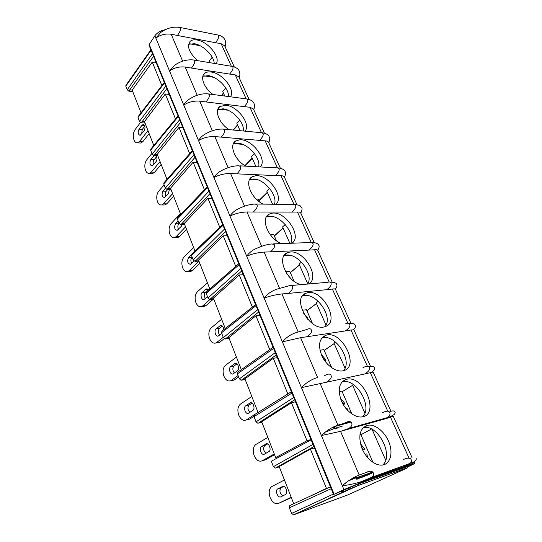 <?xml version="1.0" encoding="UTF-8"?>
<svg xmlns="http://www.w3.org/2000/svg" width="542" height="542" viewBox="0 0 542 542"><rect width="100%" height="100%" fill="white"/><g stroke="black" fill="none" stroke-linecap="round" stroke-linejoin="round"><path stroke-width="0.81" d="M290.559 278.31L290.214 277.951M307.585 319.17L307.937 318.303L306.582 317.978M322.91 357.903L324.441 359.922L326.067 360.044L325.071 361.25M328.079 364.732L327.686 364.332M342.619 423.932L342.239 424.488M338.804 427.191L337.104 427.658M334.854 427.74L332.727 427.36M338.086 425.05L338.303 425.565M341.69 424.637L341.44 424.047M341.948 424.569L342.917 423.634M341.501 401.216L343.398 403.648L344.976 403.573L343.418 404.894M347.503 410.267L347.009 408.248L345.762 408.268M343.398 403.648L342.781 403.797M335.945 427.977L336.731 428.39M326.948 430.795L327.443 431.073M335.545 428.878L335.742 428.038M336.562 427.807L337.185 428.2M345.986 423.465L346.101 422.767M347.524 422.381L347.74 422.984M363.845 452.306L362.767 450.239M361.399 446.96L363.194 449.304L364.719 449.02L362.801 450.226M367.612 457.638L366.839 453.898L365.071 454.298M363.194 449.304L362.442 449.542M356.053 477.577L351.053 479.379L355.809 477.19M350.532 479.507L355.735 477.17L352.74 478.207M209.842 289.015L198.535 260.065L196.306 260.174L194.93 261.319L198.941 261.108M225.269 328.513L213.385 298.093L211.156 298.303L209.72 299.394L213.744 299.015M241.332 369.63L228.839 337.652L226.603 337.971L225.113 339.014L229.151 338.445M258.067 412.476L244.93 378.851L242.687 379.278L241.136 380.267L245.18 379.495M311.013 439.569L306.975 440.707L275.688 457.59L261.705 421.778L257.843 423.261L261.888 422.265M293.717 503.735L279.191 466.554L310.417 449.128L314.455 447.949M195.012 251.048L184.246 223.48L182.024 223.507L180.696 224.686L184.693 224.639M180.743 214.524L170.486 188.27L168.284 188.209L166.997 189.429L170.981 189.531M167.011 179.361L157.241 154.348L155.039 154.213L153.806 155.466L157.769 155.703M153.779 145.486L144.463 121.652L142.282 121.442L141.089 122.729L145.032 123.095M141.022 112.831L132.146 90.108L152.248 62.066L154.152 62.364M367.036 475.348L372.489 472.8M359.949 434.582L360.762 434.345L372.977 462.387M339.143 391.737L341.921 391.094L351.907 414.02M357.171 426.1L357.347 426.5M319.949 350.267L323.852 349.597L331.779 367.808M302.124 310.261L306.487 309.739L312.531 323.608M285.559 271.738L289.807 271.44L294.103 281.298M270.248 234.686L273.757 234.591L276.44 240.75M256.251 199.097L258.31 199.131L259.503 201.861M325.573 489.101L328.709 487.61L326.467 488.396L310.417 449.128M308.249 497.055L326.467 488.396M356.805 479.318L372.09 472.441L356.236 477.983M350.538 479.982L348.838 480.571M358.797 477.983L359.746 477.712L359.59 477.339L356.426 478.423M364.116 476.479L369.068 474.162M306.975 440.707L291.46 402.726L261.705 421.778M287.863 393.932L273.31 358.323L244.93 378.851M269.747 349.597L255.932 315.79L228.839 337.652M252.389 307.124L239.266 275.004L213.385 298.093M235.75 266.4L223.277 235.878L198.535 260.065M219.774 227.315L207.918 198.297L184.246 223.48M204.436 189.775L193.155 162.173L170.486 188.27M189.693 153.691L178.955 127.431L157.241 154.348M175.506 118.983L165.29 93.99L144.463 121.652M161.855 85.575L152.248 62.066M169.253 94.484L165.29 93.99M182.939 127.797L178.955 127.431M197.153 162.397L193.155 162.173M211.929 198.358L207.918 198.297M227.294 235.77L223.277 235.878M243.297 274.719L239.266 275.004M259.964 315.302L255.932 315.79M277.348 357.625L273.31 358.323M347.612 429.244L342.605 430.66M295.498 401.798L291.46 402.726M373.126 472.57L361.216 477.631M372.09 472.441L372.273 472.868M156.069 62.391L154.328 62.12M194.009 154.748L165.351 188.054L163.759 183.948L163.989 182.769M165.351 188.054L166.997 189.429M179.632 119.755L152.18 154.104L153.806 155.466M152.18 154.104L150.642 150.141L150.832 149.07M164.131 184.917L158.698 191.163C156.631 194.077 156.211 197.559 157.444 201.604C158.494 204.124 159.924 205.235 161.733 204.937L163.535 203.785L166.814 203.819L165.005 204.971L163.738 204.957M166.814 203.819L173.609 196.272M167.776 189.449L166.211 191.224C165.161 192.749 165.005 194.49 165.757 196.441M172.6 193.67L163.535 203.785M169.361 189.49L168.474 193.386L164.341 197.613C161.916 196.719 161.448 194.564 162.932 191.143L165.452 188.277M407.862 466.506L357.571 484.236L334.143 494.27L343.919 489.609L342.314 485.754C347.463 481.133 353.086 477.549 359.183 475.002L369.305 471.377M233.256 144.009L236.752 143.21C246.881 142.451 261.136 157.878 258.629 166.855M217.748 109.525L222.945 108.806C232.606 109.592 244.754 122.831 243.324 130.995M188.575 44.248L194.456 43.726C203.223 45.101 214.137 56.002 214.205 63.414M202.864 76.286L208.433 75.656C217.64 76.768 229.158 88.752 228.528 96.544M343.465 370.701C353.228 360.776 334.895 333.147 321.948 337.998L321.806 338.045M382.659 465.022C394.264 455.727 377.862 424.081 363.587 427.557L363.255 427.618M362.639 416.791C372.774 407.659 357.503 379.59 343.777 381.568L342.049 381.853M325.065 326.636C333.56 316.907 315.911 291.887 303.432 295.756L307.145 295.573M307.632 284.062C314.292 274.313 297.538 252.362 285.729 255.255L283.994 255.749M290.783 243.256C295.776 233.643 279.909 214.341 268.744 216.387L266.339 217.037M274.442 204.239C278.087 194.903 263.053 177.722 252.43 179.07L249.435 179.822M405.911 465.944L405.612 465.287M372.706 472.048L356.169 477.82L356.846 479.413M342.144 426.269L335.105 428.207L335.41 428.932M384.718 418.891L384.502 418.41M256 166.712L251.542 156.638L254.455 153.616M272.579 204.219L266.779 191.096L269.591 188.386M239.821 120.148L236.868 123.44L240.072 130.683M225.675 87.912L222.721 91.429L224.761 96.042M212.22 57.222L209.259 60.968L210.011 62.709M385.701 460.144L372.097 429.372M364.922 413.133L352.503 385.044L353.296 384.569M345.044 368.167L333.953 343.072L335.512 342.029M326.006 325.105L316.142 302.788L318.222 301.25M307.768 283.832L299.042 264.089L301.467 262.111M289.848 243.29L282.599 226.888L285.261 224.523M395.606 472.001L395.999 471.858M413.573 462.021L414.135 462.218L411.622 463.796L411.859 464.331L414.725 463.512L407.76 466.94M411.859 464.331L362.205 482.095L343.919 489.609M333.554 494.439L148.908 44.945L154.876 35.758C157.315 32.54 160.764 30.528 165.215 29.729M260.119 166.936C267.999 160.093 252.111 138.833 239.923 139.782L235.75 140.94C228.758 144.687 234.659 160.046 245.689 166.15M244.95 131.144C251.441 124.728 237.769 106.185 225.98 105.277L219.957 106.462C213.995 110.087 219.022 123.298 228.988 129.633M216.129 63.732C220.973 57.635 208.23 41.68 197.241 40.027C194.26 39.485 191.943 39.878 190.296 41.212C186.57 46.219 189.036 52.703 197.708 60.663M230.296 96.774C235.912 90.507 222.715 73.346 211.339 72.039C208.609 71.625 206.441 72.032 204.822 73.238C199.734 76.713 204.043 88.129 213.013 94.491M325.884 335.281C319.042 338.493 317.768 345.498 322.063 356.284C326.589 365.762 336.541 372.496 343.269 370.755C360.491 367.137 341.765 329.583 325.932 335.268L325.884 335.281M366.981 425.45C359.874 428.58 358.099 435.964 361.636 447.604C365.491 457.936 375.071 465.991 382.293 465.07C390.118 464.23 393.241 453.6 389.231 442.922C385.348 432.231 375.416 423.919 367.971 425.226L366.981 425.45M347.95 379.027L346.487 379.251C339.204 382.083 337.449 389.19 341.223 400.565C345.322 410.619 355.247 418.221 362.334 416.852C379.542 414.427 364.739 376.744 347.95 379.027M307.226 292.856L306.264 293.147C290.824 297.483 310.01 332.293 325.01 326.65C340.762 322.456 322.476 288.297 307.226 292.856M308.439 283.994C321.176 278.039 303.418 248.819 289.353 252.199L287.45 252.762C275.959 256.542 286.643 281.962 301.176 284.631M291.962 243.216C302.578 236.556 285.465 210.777 272.206 213.196L269.455 214.002C259.787 217.823 268.263 239.015 281.596 243.595M275.797 204.253C284.902 197.396 268.412 174.131 255.743 175.757L252.233 176.76C244.022 180.574 251.027 198.535 263.182 204.117M403.289 459.589C407.577 457.59 410.219 457.638 411.195 459.731C411.832 461.14 411.283 462.529 409.542 463.891L406.114 465.869L411.622 463.796M406.114 465.869L360.328 481.987C354.109 483.85 348.106 485.104 342.314 485.754L321.399 435.544C326.311 430.754 331.812 427.272 337.903 425.111L350.152 421.662M358.601 483.864L357.856 485.666L405.423 468.512C407.313 467.854 407.13 468.044 404.874 469.087L347.91 494.873L293.649 514.832L291.569 513.45L333.398 494.067M177.424 35.467L171.177 34.221C165.174 33.523 160.073 34.837 155.879 38.164L160.486 32.622C166.651 28.191 173.034 26.45 179.639 27.398L180.405 27.981C181.001 29.397 180.005 31.89 177.424 35.467L215.506 42.703C218.148 39.309 219.171 36.924 218.575 35.562L217.796 34.993L179.964 27.459M152.485 53.651L127.241 89.803L125.819 86.131L125.92 85.263L150.893 49.783M174.822 65.094C181.001 60.961 187.281 59.261 193.67 59.986L194.558 60.623C195.174 62.093 194.131 64.573 191.434 68.068L185.168 67.018C179.117 66.476 173.914 67.804 169.551 70.995L183.765 105.114C185.086 102.546 187.105 100.446 189.822 98.813C195.967 95.013 202.105 93.36 208.223 93.861L209.266 94.545C209.91 96.076 208.819 98.542 206.001 101.943L199.707 101.11C193.616 100.737 188.304 102.072 183.765 105.114L198.548 140.608C203.27 137.729 208.697 136.381 214.828 136.57L265.187 140.873C267.064 140.974 268.195 141.442 268.568 142.275L280.377 168.223M264.428 133.169L253.399 108.942L249.95 107.275L244.313 106.645C247.179 103.407 248.29 101.056 247.647 99.586L246.596 98.922L208.724 93.929M206.001 101.943L244.313 106.645M234.286 66.93L224.686 45.833L221.129 43.712L215.506 42.703M249.076 99.43L238.785 76.815L235.275 74.911L229.645 74.085C232.396 70.765 233.46 68.394 232.843 66.984L231.942 66.368L194.07 60.054M191.434 68.068L229.645 74.085M345.417 323.906C347.652 322.836 349.089 322.985 349.719 324.353C350.538 326.216 349.082 328.405 345.335 330.932L350.945 329.99L367.374 366.229M345.335 330.932L300.614 337.693L282.375 341.867C286.684 336.928 291.84 333.676 297.836 332.09L307.023 329.434C309.252 328.33 310.688 328.493 311.325 329.936C312.145 331.9 310.695 334.19 306.968 336.812M382.252 412.896C386.344 410.701 388.858 410.599 389.793 412.597C390.531 414.244 389.59 415.951 386.988 417.706L384.962 418.905L390.504 417.238L408.878 457.753M384.962 418.905L341.23 431.181L321.399 435.544L301.44 387.632C306.135 382.686 311.514 379.312 317.592 377.503L300.614 337.693M362.916 367.754C366.358 365.816 368.492 365.735 369.319 367.517C370.179 369.454 368.641 371.609 364.719 373.973L370.301 372.679L387.76 411.175M364.719 373.973L301.44 387.632L264.144 298.093C267.477 293.811 271.854 290.797 277.287 289.049L289.353 285.668C290.912 285.017 291.948 285.268 292.456 286.42C293.242 288.297 291.86 290.627 288.31 293.418L281.955 293.947C275.675 294.658 269.74 296.04 264.144 298.093L246.691 256.197C249.361 252.403 253.087 249.611 257.863 247.823C262.911 245.594 267.633 244.306 272.037 243.941L274.394 244.76C275.146 246.556 273.832 248.927 270.451 251.867L264.096 252.077C257.85 252.531 252.05 253.907 246.691 256.197L229.971 216.055C232.166 212.647 235.336 210.059 239.489 208.284C245.018 205.621 250.268 204.205 255.235 204.029L257.091 204.849C257.816 206.57 256.562 208.968 253.331 212.044L246.989 211.956C240.777 212.186 235.106 213.548 229.971 216.055L213.941 177.559C215.763 174.477 218.48 172.065 222.078 170.33C227.931 167.261 233.568 165.744 238.995 165.791L240.492 166.57C241.19 168.223 239.998 170.649 236.908 173.847L230.58 173.487C224.408 173.501 218.86 174.856 213.941 177.559L198.548 140.608C200.093 137.804 202.423 135.554 205.553 133.867C211.597 130.419 217.525 128.827 223.324 129.098L224.564 129.836C225.235 131.421 224.097 133.874 221.15 137.18M291.61 285.471L327.822 282.287C329.394 281.657 330.43 281.894 330.932 282.992C331.724 284.774 330.329 287.003 326.758 289.685L332.382 289.055L347.862 323.195M326.758 289.685L288.31 293.418M273.602 243.886L310.552 242.538L312.917 243.311C313.669 245.025 312.341 247.287 308.926 250.106L314.563 249.767L329.157 281.948M308.926 250.106L270.451 251.867M256.359 204.043L293.757 204.449L295.62 205.228C296.345 206.875 295.078 209.165 291.813 212.098L297.456 212.037L311.216 242.382M291.813 212.098L253.331 212.044M239.835 165.838L277.49 167.878L279.001 168.63C279.699 170.215 278.486 172.532 275.363 175.574L281.007 175.764L293.988 204.395M275.363 175.574L236.908 173.847M359.746 477.712L356.589 478.803M224.53 229.042L193.23 259.923L191.509 255.492L191.848 254.076M193.23 259.923L194.93 261.319M240.743 268.514L207.993 297.992L206.204 293.385L206.583 291.847L238.785 263.744M207.993 297.992L209.72 299.394M257.653 309.672L223.358 337.605L221.495 332.802L221.969 331.115M223.358 337.605L225.113 339.014M275.295 352.625L239.354 378.844L237.416 373.851L237.931 372.015M239.354 378.844L241.136 380.267M293.723 397.489L256.027 421.832L254.008 416.622L254.496 414.65M256.027 421.832L257.843 423.261M311.115 439.826L271.312 461.228L273.419 466.662L275.261 468.098L279.191 466.554M330.437 486.865L289.801 505.537L289.374 507.793L291.569 513.45M127.241 89.803L128.82 91.151L132.743 91.632M153.549 56.246L128.82 91.151M165.805 86.076L139.484 121.374L138.007 117.553L138.129 116.605L164.287 82.391M139.484 121.374L141.089 122.729M208.961 191.15L179.023 223.304L177.37 219.036L177.613 217.776L207.207 186.875M179.023 223.304L180.696 224.686M180.405 213.65L171.123 223.555C168.975 226.393 168.535 229.903 169.809 234.069C170.974 236.834 172.546 238.019 174.531 237.633L176.136 236.624L179.422 236.536L186.495 229.252M185.56 226.861L176.136 236.624M182.119 224.673L181.279 226.346L177.112 230.377C174.497 229.496 173.968 227.294 175.527 223.771L178.135 221.007M179.422 236.536L177.817 237.545L176.435 237.579M179.084 223.446L178.819 223.731C177.654 225.364 177.546 227.213 178.481 229.266M151.923 153.433L146.692 159.87C144.7 162.851 144.308 166.299 145.5 170.229C146.448 172.525 147.742 173.569 149.389 173.359L151.367 172.065L154.633 172.2L152.648 173.494L151.503 173.447M154.633 172.2L161.17 164.416M156.679 156.604L154.036 159.815C153.081 161.238 152.898 162.878 153.488 164.727M160.08 161.624L151.367 172.065M156.049 155.601C157.309 157.465 157.329 159.45 156.11 161.557L152.024 165.967C149.768 165.059 149.355 162.952 150.771 159.633L154.219 155.493M296.955 204.673L284.32 176.895C283.994 176.164 282.89 175.784 281.007 175.764M314.218 242.606L300.688 212.87C300.41 212.247 299.333 211.969 297.456 212.037M332.192 282.111L317.707 250.275C317.483 249.774 316.44 249.605 314.563 249.767M350.938 323.323L335.41 289.184C335.2 288.832 334.197 288.791 332.382 289.055M370.538 366.392L353.872 329.766L350.945 329.99M390.938 411.229L373.106 372.036L370.301 372.679M412.035 457.604L393.18 416.154L390.504 417.238M154.876 35.758L169.551 70.995L174.822 65.087M367.158 474.467L367.327 474.867M279.313 466.865L275.261 468.098M284.442 479.988L271.583 486.669C269.022 488.938 268.534 492.536 270.112 497.454C272.362 502.427 275.153 504.412 278.486 503.416L291.332 497.637M283.737 486.431L280.966 487.861C279.116 490.903 279.787 493.545 282.971 495.781M291.176 497.238L278.486 503.416M282.348 486.54C285.268 484.792 288.615 492.603 285.702 494.399L280.898 496.804C277.978 498.477 274.74 490.686 277.619 488.959L282.856 486.37M193.65 247.572L183.989 257.098C181.753 259.862 181.299 263.392 182.613 267.694C183.907 270.729 185.642 271.996 187.817 271.488L189.185 270.634L192.485 270.431L199.849 263.432M199.002 261.264L189.185 270.634M194.063 260.966L190.344 264.32C187.532 263.453 186.936 261.203 188.569 257.565L191.394 254.794M192.485 270.431L191.109 271.278L189.605 271.373M192.146 257.138L191.868 257.403C190.601 259.151 190.533 261.102 191.685 263.263M207.39 282.734L197.329 291.86C194.998 294.53 194.517 298.086 195.879 302.524C197.322 305.864 199.226 307.212 201.597 306.576L202.708 305.891L206.021 305.553L203.284 306.399M206.021 305.553L213.507 299.035M208.338 289.672L205.398 292.301C204.009 294.171 204.009 296.23 205.391 298.486M210.181 299.353L202.708 305.891M207.471 296.65L204.077 299.502C201.61 300.62 199.822 294.394 202.085 292.592L206.319 288.954L208.629 290.072M221.644 319.224L211.156 327.903C208.724 330.478 208.223 334.062 209.632 338.642C211.238 342.314 213.331 343.757 215.912 342.957L220.059 341.982L224.212 338.689M223.236 337.287L216.739 342.456M221.712 333.35L218.331 335.993C215.736 337.314 213.663 330.681 216.109 328.919L220.357 325.532C222.295 325.275 223.412 326.677 223.71 329.746M220.059 341.982L217.505 342.734M222.396 326.074L219.429 328.493C217.911 330.498 217.986 332.673 219.639 335.017M251.813 396.473L240.397 404.129C237.755 406.486 237.2 410.118 238.717 415.016C240.723 419.454 243.229 421.093 246.244 419.935L249.754 419.034L253.927 416.371M258.033 412.394L246.42 419.826M249.916 403.045L250.052 402.963C252.89 401.182 255.695 408.79 252.789 410.443L248.514 413.214C245.695 414.989 242.924 407.442 245.77 405.789L249.916 403.045L251.136 402.781M249.754 419.034L247.68 419.596M252.016 403.133L249.11 405.05C247.315 407.401 247.586 409.813 249.923 412.299M236.441 357.11L225.499 365.301C222.972 367.774 222.437 371.378 223.907 376.114C225.696 380.152 227.992 381.69 230.784 380.721L232.288 380.437M234.625 379.779L238.615 376.927M236.949 363.865L233.988 366.046C232.335 368.208 232.498 370.504 234.469 372.93M238.073 375.545L231.298 380.409M234.625 363.689L234.923 363.506C237.653 361.968 240.079 369.095 237.396 370.809L233.128 373.872C230.425 375.41 228.026 368.343 230.662 366.629L234.625 363.689L236.149 363.425M267.802 437.401L255.844 444.494C253.114 446.743 252.531 450.388 254.11 455.436C256.271 460.192 258.947 461.98 262.138 460.802L265.478 459.826L274.57 454.718M267.619 443.952L264.794 445.599C262.884 448.207 263.31 450.748 266.061 453.227M274.272 453.966L262.138 460.802M265.81 443.966C268.71 442.015 271.894 449.948 268.866 451.622L264.435 454.149C261.535 456.018 258.459 448.119 261.454 446.513L266.691 443.722M140.5 122.499L135.08 129.613C133.169 132.655 132.79 136.083 133.949 139.89C134.802 141.99 135.981 142.973 137.485 142.824L139.606 141.408L142.851 141.645L140.724 143.061L139.687 142.986M142.851 141.645L149.145 133.63M144.802 126.164L142.268 129.457L141.645 134.05M147.986 130.669L139.606 141.408M142.011 125.27L143.074 124.558C145.175 125.487 145.541 127.566 144.165 130.805L140.127 135.378C138.034 134.47 137.661 132.404 139.016 129.172L142.011 125.27L144.524 125.493M365.322 454.216L365.484 454.901M180.682 122.302L155.039 154.213M233.026 130.019L237.532 124.931M227.836 110.175L218.751 109.118M192.613 151.347L163.759 183.948M244.876 165.656L252.145 157.993M195.045 157.275L168.284 188.209M178.291 116.476L150.642 150.141M166.211 191.224L162.932 191.143M394.962 469.853L394.664 469.189M242.545 144.321L234.117 143.657M406.168 466.811L405.423 468.512M348.391 480.869L356.169 477.82L355.41 476.77M345.559 482.888L346.047 484.047M257.802 179.842L250.119 179.544M273.649 216.82L266.806 216.854M290.099 255.357L284.232 255.661M324.733 337.598L321.785 338.066M324.888 432.299L335.105 428.207L333.655 426.9M324.509 432.604L324.963 433.681M364.834 426.893L363.689 427.218M350.986 422.096L333.94 426.764M213.663 77.316L203.968 75.853M199.991 45.677L189.747 43.794M334.082 494.155L149.07 44.098M409.657 463.796L409.969 464.474M362.205 482.095L361.961 481.526M293.649 514.832L357.856 485.666M340.918 491.547L342.666 492.292M341.446 491.289L343.54 491.872M341.853 491.093L343.933 491.662M342.3 490.842L344.062 491.608M151.089 50.257L125.819 86.131M228.101 167.681L214.828 136.57M265.187 140.873L277.429 167.878M212.349 130.744L199.707 101.11M249.95 107.275L261.488 132.709M182.668 61.158L171.177 34.221M221.129 43.712L231.359 66.266M197.213 95.263L185.168 67.018M235.275 74.911L246.136 98.861M359.183 475.002L340.559 431.337M337.903 425.111L320.126 383.445M298.175 331.968L281.955 293.947M279.503 288.195L264.096 252.077M261.637 246.305L246.989 211.956M244.517 206.17L230.58 173.487M347.917 488.227L349.698 489.013M209.991 193.643L182.024 223.507M258.92 200.52L267.314 192.308M225.54 231.502L196.306 260.174M274.306 235.851L283.06 227.938M241.739 270.932L211.156 298.303M290.288 272.551L299.428 264.97M276.251 354.942L242.687 379.278M324.191 350.383L334.17 343.56M294.652 399.745L259.455 422.326M342.185 391.69L352.625 385.315L342.185 391.697M276.535 467.434L313.886 446.567L276.942 467.238M360.931 434.738L371.48 429.047M258.622 312.043L226.603 337.971M306.907 310.695L316.453 303.479M166.861 88.651L142.282 121.442M221.326 95.588L223.44 93.048M132.146 90.108L129.972 89.837M209.558 62.635L209.835 62.283M223.013 225.35L191.509 255.492M239.164 264.672L206.204 293.385M256.007 305.661L221.495 332.802M273.575 348.438L237.416 373.851M291.928 393.113L254.008 416.622M312.998 444.399L273.419 466.662M331.196 488.708L289.374 507.793M164.504 82.926L138.007 117.553M207.511 187.607L177.37 219.036M368.262 479.392L371.704 477.36C373.445 475.957 373.994 474.507 373.357 473.01C372.361 470.788 369.712 470.7 365.396 472.732M259.537 140.453C262.531 137.302 263.697 134.965 263.026 133.447L261.772 132.736L223.968 129.159M326.474 382.178C330.39 379.739 331.914 377.496 331.054 375.45C330.22 373.567 328.079 373.628 324.651 375.633M346.88 429.657L348.906 428.424C351.521 426.615 352.449 424.833 351.711 423.085C350.762 420.971 348.242 421.046 344.15 423.302M358.912 477.942L358.75 477.563M357.998 477.827L358.16 478.207M178.819 223.731L175.527 223.771M153.887 155.832L156.36 155.981M154.036 159.815L150.771 159.633M281.169 487.739L277.822 488.837M191.868 257.403L188.569 257.565M205.736 289.313L207.742 289.143M205.398 292.301L202.085 292.592M219.91 325.803L221.698 325.579M219.429 328.493L216.109 328.919M249.11 405.05L245.77 405.789M233.988 366.046L230.662 366.629M264.828 445.585L261.481 446.5M142.268 129.457L139.016 129.172M290.492 278.175L286.569 273.405M307.937 318.303L303.256 312.802M326.067 360.044L321.21 354.353M332.68 427.387L333.506 427.55M344.976 403.573L340.281 397.957M364.719 449.02L360.437 443.702M192.342 150.69L163.975 182.79M237.667 125.249L233.412 130.053M252.26 158.264L245.106 165.798M178.047 115.886L150.818 149.091M165.005 204.971L161.733 204.937M408.201 464.799L408.031 464.426M235.75 140.94L233.582 143.305M219.957 106.462L218.108 108.63M190.296 41.212L188.968 42.994M204.822 73.238L203.25 75.209M325.932 335.268L321.948 337.998M367.971 425.226L363.587 427.557M346.487 379.251L342.314 381.792M306.264 293.147L302.47 296.047M287.45 252.762L284.096 255.6M269.455 214.002L266.522 216.712M252.233 176.76L249.699 179.307M293.412 514.893L349.454 489.067L358.079 485.524L405.646 468.376C406.791 468.369 407.537 467.644 407.869 466.208M363.743 427.177L364.956 426.825M394.529 470.009L394.23 469.345M414.142 462.238L414.718 463.498M222.674 224.53L191.841 254.083M255.573 304.611L221.976 331.108M273.087 347.246L238.643 371.527M291.366 391.751L256.054 413.729M283.134 228.107L274.381 236.014M267.409 192.525L259.008 200.736M223.602 93.414L221.746 95.649M334.184 343.601L324.204 350.417M316.487 303.554L306.941 310.776M299.482 265.085L290.343 272.667M416.107 458.397C416.663 459.589 415.694 460.863 413.187 462.224L371.704 477.36L360.328 481.987M218.121 35.054C221.326 35.718 223.602 37.317 224.95 39.857M278.331 167.925C283.933 168.582 285.078 171.245 285.038 171.421M269.259 136.875C270.031 137.451 269.889 139.436 268.825 142.837M262.416 132.797C267.897 133.63 269.157 136.394 269.157 136.659M253.981 103.414C254.767 105.419 254.679 107.492 253.717 109.626M232.342 66.436C237.484 67.547 238.975 70.345 239.144 70.941M225.059 40.101C225.933 42.222 225.946 44.444 225.106 46.754M247.098 98.99C252.409 99.979 253.785 102.763 253.873 103.19M239.259 71.178C240.086 73.245 240.052 75.392 239.151 77.621M368.696 366.683C373.607 366.135 373.086 366.026 374.644 367.612M355.274 325.193C356.019 326.094 355.477 327.578 353.655 329.651M394.942 412.056C395.396 412.543 395.118 413.39 394.115 414.583C390.972 416.392 388.594 417.428 386.988 417.706L348.906 428.424L341.23 431.181M394.922 412.008C394.244 411.568 394.705 410.247 390.545 411.344M374.685 367.693L374.59 369.61L371.812 372.273M348.858 323.405C354.576 323.344 353.784 323.642 355.22 325.078M336.657 284.442C337.32 285.39 336.9 286.969 335.41 289.184M330.064 282.084C334.55 282.389 336.724 283.127 336.589 284.293M318.791 245.323C319.516 246.034 319.177 247.735 317.768 250.418M312.104 242.47C317.829 242.721 318.696 244.882 318.71 245.153M301.63 207.749C302.382 208.345 302.111 210.147 300.817 213.155M294.875 204.456C298.628 205.086 300.458 205.642 300.37 206.109L301.542 207.559M285.133 171.624C285.891 172.187 285.688 174.09 284.516 177.322M177.817 237.545L174.531 237.633M152.648 173.494L149.389 173.359M277.619 488.959L280.966 487.861M191.109 271.278L187.817 271.488M204.91 306.237L201.597 306.576M206.319 288.954L207.105 288.886M219.232 342.483L215.912 342.957M220.357 325.532L221.197 325.424M249.577 419.142L246.244 419.935M250.052 402.963L250.98 402.76M234.117 380.091L230.784 380.721M234.923 363.506L235.811 363.357M261.454 446.513L264.794 445.599M140.724 143.061L137.485 142.824M143.074 124.558L143.562 124.599"/></g></svg>
